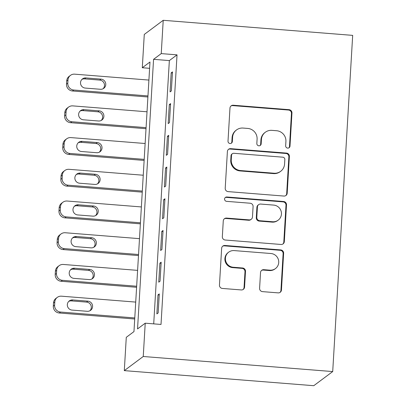 <?xml version="1.0" encoding="UTF-8"?>
<svg xmlns="http://www.w3.org/2000/svg" width="406" height="406" viewBox="0 0 406 406"><rect width="100%" height="100%" fill="white"/><g stroke="black" fill="none" stroke-linecap="round" stroke-linejoin="round"><path stroke-width="0.61" d="M287.697 148.109A2.203 2.157 53.3 0 0 289.996 146.104L291.96 113.025A3.146 3.081 53.3 0 0 289.047 109.666L233.257 105.225A3.146 3.081 53.3 0 0 229.974 108.092L228.01 141.171A2.203 2.157 53.3 0 0 231.496 143.11A2.203 2.157 53.3 0 0 232.349 141.516L232.602 137.233A10.064 9.861 53.3 0 1 243.113 128.063L247.761 128.433A10.064 9.861 53.3 0 1 257.089 139.182L256.836 143.465A2.203 2.157 53.3 0 0 260.317 145.404A2.203 2.157 53.3 0 0 261.175 143.81L261.428 139.527A10.064 9.861 53.3 0 1 271.939 130.356L276.587 130.727A10.064 9.861 53.3 0 1 285.91 141.476L285.657 145.759A2.203 2.157 53.3 0 0 287.697 148.109M288.874 147.865A2.203 2.157 53.3 0 0 289.483 146.485L291.452 113.406A3.146 3.081 53.3 0 0 288.534 110.046L232.745 105.611A3.146 3.081 53.3 0 0 230.948 106.022M231.222 143.277A2.203 2.157 53.3 0 0 231.836 141.897L232.09 137.619L232.602 137.233M260.048 145.571A2.203 2.157 53.3 0 0 260.662 144.191L260.916 139.913L261.428 139.527M259.596 288.27A3.146 3.081 53.3 0 0 262.509 291.63L278.161 292.873A3.146 3.081 53.3 0 0 281.449 290.006L283.632 253.273A3.146 3.081 53.3 0 0 280.713 249.913L224.924 245.473A3.146 3.081 53.3 0 0 221.64 248.34L219.458 285.078A3.146 3.081 53.3 0 0 222.371 288.438L241.281 289.94A3.146 3.081 53.3 0 0 244.564 287.072L245.498 271.35A3.146 3.081 53.3 0 0 242.585 267.99L233.206 267.244A8.414 8.247 53.3 0 1 228.669 252.177A8.414 8.247 53.3 0 1 234.196 250.593L270.924 253.511A8.414 8.247 53.3 0 1 275.461 268.584A8.414 8.247 53.3 0 1 269.934 270.168L263.814 269.68A3.146 3.081 53.3 0 0 260.53 272.548L259.596 288.27M145.226 323.191L143.247 356.493L332.707 371.566L352.682 35.373L163.222 20.3L161.243 53.602L153.564 59.332L137.548 328.921L145.226 323.191L161.015 324.445L177.031 54.856L161.243 53.602M283.916 196.057A3.146 3.081 53.3 0 0 287.199 193.19L289.382 156.452A3.146 3.081 53.3 0 0 286.469 153.092L230.679 148.657A3.146 3.081 53.3 0 0 227.396 151.524L225.213 188.257A3.146 3.081 53.3 0 0 228.126 191.617L283.916 196.057M286.504 204.863L284.322 241.6A3.146 3.081 53.3 0 1 281.038 244.468L225.249 240.027A3.146 3.081 53.3 0 1 222.336 236.668L223.27 220.945A3.146 3.081 53.3 0 1 226.553 218.078L249.177 219.879A3.146 3.081 53.3 0 0 252.466 217.012L253.085 206.583A3.146 3.081 53.3 0 0 250.167 203.223L226.614 201.351A2.203 2.157 53.3 0 1 225.426 197.407A2.203 2.157 53.3 0 1 226.873 196.991L283.591 201.503A3.146 3.081 53.3 0 1 286.504 204.863L285.991 205.243L283.809 241.981L284.322 241.6M171.342 90.929L172.474 71.903L171.19 72.857L170.063 91.883L171.342 90.929M169.459 122.648L170.586 103.616L169.307 104.57L168.175 123.602L169.459 122.648M167.571 154.361L168.703 135.335L167.424 136.289L166.293 155.315L167.571 154.361M165.689 186.08L166.82 167.049L165.541 168.003L164.41 187.034L165.689 186.08M163.806 217.794L164.932 198.767L163.654 199.722L162.522 218.748L163.806 217.794M161.918 249.512L163.05 230.481L161.771 231.435L160.639 250.466L161.918 249.512M160.035 281.226L161.167 262.2L159.888 263.154L158.756 282.18L160.035 281.226M177.031 54.856L169.353 60.59L153.712 323.866M158 294.868L156.873 313.899L158.152 312.945L159.284 293.914L158 294.868L159.218 294.964M149.606 68.32L142.298 67.736L149.981 62.006L133.965 331.595L126.281 337.325L124.302 370.627L313.762 385.7L332.707 371.566M142.298 67.736L144.277 34.434L163.222 20.3M124.302 370.627L143.247 356.493M169.353 60.59L153.564 59.332M171.19 72.857L172.408 72.953M169.307 104.57L170.525 104.667M167.424 136.289L168.642 136.386M165.541 168.003L166.754 168.099M163.654 199.722L164.872 199.818M161.771 231.435L162.989 231.532M159.888 263.154L161.106 263.25M265.326 132.249L264.813 132.635A10.064 9.861 53.3 0 0 260.916 139.913M236.5 129.956L235.987 130.341A10.064 9.861 53.3 0 0 232.09 137.619M285.712 195.641A3.146 3.081 53.3 0 0 286.687 193.571L288.869 156.838A3.146 3.081 53.3 0 0 285.956 153.478L230.166 149.038A3.146 3.081 53.3 0 0 228.365 149.454M284.839 159.533A2.203 2.157 53.3 0 0 282.799 157.183L233.831 153.285A2.203 2.157 53.3 0 0 231.532 155.29L231.263 159.807A10.064 9.861 53.3 0 0 240.585 170.556L274.06 173.22A10.064 9.861 53.3 0 0 284.57 164.049L284.839 159.533M232.384 153.701L231.872 154.082A2.203 2.157 53.3 0 0 231.019 155.676L231.532 155.29M280.673 171.327L280.16 171.708A10.064 9.861 53.3 0 1 273.548 173.601L240.073 170.941A10.064 9.861 53.3 0 1 230.75 160.187L231.019 155.676M282.84 244.052A3.146 3.081 53.3 0 0 283.809 241.981M251.243 219.286L250.735 219.671A3.146 3.081 53.3 0 1 248.665 220.26L226.04 218.464A3.146 3.081 53.3 0 0 224.244 218.875M285.991 205.243A3.146 3.081 53.3 0 0 283.078 201.883L226.36 197.372A2.203 2.157 53.3 0 0 225.183 197.615M272.659 221.747A8.414 8.247 53.3 0 0 281.099 211.14A8.414 8.247 53.3 0 0 273.649 205.091L260.708 204.061A3.146 3.081 53.3 0 0 257.424 206.928L256.805 217.357A3.146 3.081 53.3 0 0 259.718 220.717L272.659 221.747L272.147 222.128A8.414 8.247 53.3 0 0 277.674 220.544L278.181 220.164M258.642 204.654L258.13 205.035A3.146 3.081 53.3 0 0 256.912 207.309L257.424 206.928M272.147 222.128L259.206 221.097A3.146 3.081 53.3 0 1 256.293 217.738L256.912 207.309M275.461 268.584L274.948 268.965A8.414 8.247 53.3 0 1 269.422 270.553L263.301 270.066A3.146 3.081 53.3 0 0 261.505 270.477M228.669 252.177L228.162 252.557A8.414 8.247 53.3 0 0 232.694 267.63L233.206 267.244M243.077 289.524A3.146 3.081 53.3 0 0 244.052 287.458L244.985 271.736A3.146 3.081 53.3 0 0 242.072 268.376L232.694 267.63M279.962 292.462A3.146 3.081 53.3 0 0 280.937 290.392L283.119 253.654A3.146 3.081 53.3 0 0 280.201 250.294L224.411 245.858A3.146 3.081 53.3 0 0 222.615 246.269M147.962 95.933L73.73 90.025A6.41 6.278 53.3 0 1 67.792 83.179L67.98 80.007A6.41 6.278 53.3 0 1 74.668 74.166L148.906 80.073M147.901 96.983L72.451 90.98A6.41 6.278 -126.7 0 1 66.508 84.133L66.701 80.961A6.41 6.278 -126.7 0 1 69.182 76.328L70.461 75.374M103.109 88.741A5.126 5.024 53.3 0 0 99.744 80.089L84.59 78.881A5.126 5.024 53.3 0 0 81.9 79.424M85.265 88.077L100.424 89.279A5.126 5.024 53.3 0 0 105.565 82.819A5.126 5.024 53.3 0 0 101.023 79.134L85.869 77.927A5.126 5.024 53.3 0 0 80.728 84.387A5.126 5.024 53.3 0 0 85.265 88.077M146.079 127.646L71.847 121.744A6.41 6.278 53.3 0 1 65.904 114.898L66.097 111.726A6.41 6.278 53.3 0 1 72.786 105.885L147.023 111.792M146.018 128.702L70.563 122.698A6.41 6.278 -126.7 0 1 64.625 115.852L64.813 112.68A6.41 6.278 -126.7 0 1 67.3 108.047L68.578 107.093M101.226 120.46A5.126 5.024 53.3 0 0 97.861 111.802L82.702 110.599A5.126 5.024 53.3 0 0 80.018 111.137M83.382 119.79L98.536 120.998A5.126 5.024 53.3 0 0 103.682 114.538A5.126 5.024 53.3 0 0 99.14 110.848L83.986 109.645A5.126 5.024 53.3 0 0 78.84 116.106A5.126 5.024 53.3 0 0 83.382 119.79M144.196 159.365L69.959 153.458A6.41 6.278 53.3 0 1 64.021 146.612L64.209 143.44A6.41 6.278 53.3 0 1 70.903 137.598L145.135 143.506M144.135 160.416L68.68 154.412A6.41 6.278 -126.7 0 1 62.742 147.566L62.93 144.394A6.41 6.278 -126.7 0 1 65.412 139.76L66.691 138.806M99.343 152.174A5.126 5.024 53.3 0 0 95.978 143.521L80.819 142.313A5.126 5.024 53.3 0 0 78.13 142.856M81.499 151.509L96.653 152.712A5.126 5.024 53.3 0 0 101.799 146.251A5.126 5.024 53.3 0 0 97.257 142.567L82.098 141.359A5.126 5.024 53.3 0 0 76.957 147.82A5.126 5.024 53.3 0 0 81.499 151.509M142.313 191.079L68.076 185.177A6.41 6.278 53.3 0 1 62.138 178.33L62.326 175.159A6.41 6.278 53.3 0 1 69.02 169.317L143.252 175.225M142.247 192.134L66.797 186.131A6.41 6.278 -126.7 0 1 60.859 179.285L61.047 176.113A6.41 6.278 -126.7 0 1 63.529 171.479L64.808 170.525M97.46 183.893A5.126 5.024 53.3 0 0 94.09 175.235L78.937 174.032A5.126 5.024 53.3 0 0 76.247 174.57M79.612 183.223L94.771 184.431A5.126 5.024 53.3 0 0 99.912 177.97A5.126 5.024 53.3 0 0 95.374 174.281L80.215 173.078A5.126 5.024 53.3 0 0 75.074 179.538A5.126 5.024 53.3 0 0 79.612 183.223M140.425 222.798L66.193 216.89A6.41 6.278 53.3 0 1 60.255 210.044L60.443 206.872A6.41 6.278 53.3 0 1 67.132 201.031L141.369 206.938M140.364 223.848L64.909 217.844A6.41 6.278 -126.7 0 1 58.971 210.998L59.159 207.826A6.41 6.278 -126.7 0 1 61.646 203.193L62.925 202.239M95.572 215.606A5.126 5.024 53.3 0 0 92.208 206.953L77.054 205.746A5.126 5.024 53.3 0 0 74.364 206.289M77.729 214.941L92.888 216.144A5.126 5.024 53.3 0 0 98.029 209.684A5.126 5.024 53.3 0 0 93.487 205.999L78.333 204.791A5.126 5.024 53.3 0 0 73.187 211.252A5.126 5.024 53.3 0 0 77.729 214.941M138.542 254.511L64.305 248.609A6.41 6.278 53.3 0 1 58.368 241.763L58.555 238.591A6.41 6.278 53.3 0 1 65.249 232.75L139.486 238.657M138.482 255.567L63.026 249.563A6.41 6.278 -126.7 0 1 57.089 242.717L57.276 239.545A6.41 6.278 -126.7 0 1 59.758 234.912L61.042 233.957M93.69 247.325A5.126 5.024 53.3 0 0 90.325 238.667L75.166 237.464A5.126 5.024 53.3 0 0 72.481 238.002M75.846 246.655L91 247.863A5.126 5.024 53.3 0 0 96.146 241.403A5.126 5.024 53.3 0 0 91.604 237.713L76.45 236.51A5.126 5.024 53.3 0 0 71.304 242.971A5.126 5.024 53.3 0 0 75.846 246.655M136.66 286.23L62.422 280.323A6.41 6.278 53.3 0 1 56.485 273.477L56.673 270.305A6.41 6.278 53.3 0 1 63.366 264.463L137.598 270.371M136.594 287.281L61.144 281.277A6.41 6.278 -126.7 0 1 55.206 274.431L55.394 271.259A6.41 6.278 -126.7 0 1 57.875 266.625L59.154 265.671M91.807 279.039A5.126 5.024 53.3 0 0 88.442 270.386L73.283 269.178A5.126 5.024 53.3 0 0 70.593 269.721M73.958 278.374L89.117 279.577A5.126 5.024 53.3 0 0 94.258 273.116A5.126 5.024 53.3 0 0 89.721 269.432L74.562 268.224A5.126 5.024 53.3 0 0 69.421 274.684A5.126 5.024 53.3 0 0 73.958 278.374M134.772 317.944L60.54 312.041A6.41 6.278 53.3 0 1 54.602 305.195L54.79 302.023A6.41 6.278 53.3 0 1 61.479 296.182L135.716 302.089M134.711 318.999L59.261 312.996A6.41 6.278 -126.7 0 1 53.318 306.149L53.511 302.977A6.41 6.278 -126.7 0 1 55.992 298.344L57.271 297.39M89.919 310.757A5.126 5.024 53.3 0 0 86.554 302.1L71.4 300.897A5.126 5.024 53.3 0 0 68.71 301.435M72.075 310.088L87.234 311.295A5.126 5.024 53.3 0 0 92.375 304.835A5.126 5.024 53.3 0 0 87.833 301.145L72.679 299.943A5.126 5.024 53.3 0 0 67.538 306.403A5.126 5.024 53.3 0 0 72.075 310.088M289.483 146.485L289.996 146.104M231.836 141.897L232.349 141.516M260.662 144.191L261.175 143.81M232.745 105.611L233.257 105.225M288.534 110.046L289.047 109.666M291.452 113.406L291.96 113.025M230.166 149.038L230.679 148.657M285.956 153.478L286.469 153.092M288.869 156.838L289.382 156.452M286.687 193.571L287.199 193.19M230.75 160.187L231.263 159.807M240.073 170.941L240.585 170.556M273.548 173.601L274.06 173.22M226.04 218.464L226.553 218.078M248.665 220.26L249.177 219.879M226.36 197.372L226.873 196.991M283.078 201.883L283.591 201.503M256.293 217.738L256.805 217.357M259.206 221.097L259.718 220.717M263.301 270.066L263.814 269.68M269.422 270.553L269.934 270.168M242.072 268.376L242.585 267.99M244.985 271.736L245.498 271.35M244.052 287.458L244.564 287.072M224.411 245.858L224.924 245.473M280.201 250.294L280.713 249.913M283.119 253.654L283.632 253.273M280.937 290.392L281.449 290.006M73.73 90.025L72.451 90.98M67.98 80.007L66.701 80.961M67.792 83.179L66.508 84.133M84.59 78.881L85.869 77.927M99.744 80.089L101.023 79.134M71.847 121.744L70.563 122.698M66.097 111.726L64.813 112.68M65.904 114.898L64.625 115.852M82.702 110.599L83.986 109.645M97.861 111.802L99.14 110.848M69.959 153.458L68.68 154.412M64.209 143.44L62.93 144.394M64.021 146.612L62.742 147.566M80.819 142.313L82.098 141.359M95.978 143.521L97.257 142.567M68.076 185.177L66.797 186.131M62.326 175.159L61.047 176.113M62.138 178.33L60.859 179.285M78.937 174.032L80.215 173.078M94.09 175.235L95.374 174.281M66.193 216.89L64.909 217.844M60.443 206.872L59.159 207.826M60.255 210.044L58.971 210.998M77.054 205.746L78.333 204.791M92.208 206.953L93.487 205.999M64.305 248.609L63.026 249.563M58.555 238.591L57.276 239.545M58.368 241.763L57.089 242.717M75.166 237.464L76.45 236.51M90.325 238.667L91.604 237.713M62.422 280.323L61.144 281.277M56.673 270.305L55.394 271.259M56.485 273.477L55.206 274.431M73.283 269.178L74.562 268.224M88.442 270.386L89.721 269.432M60.54 312.041L59.261 312.996M54.79 302.023L53.511 302.977M54.602 305.195L53.318 306.149M71.4 300.897L72.679 299.943M86.554 302.1L87.833 301.145"/></g></svg>
